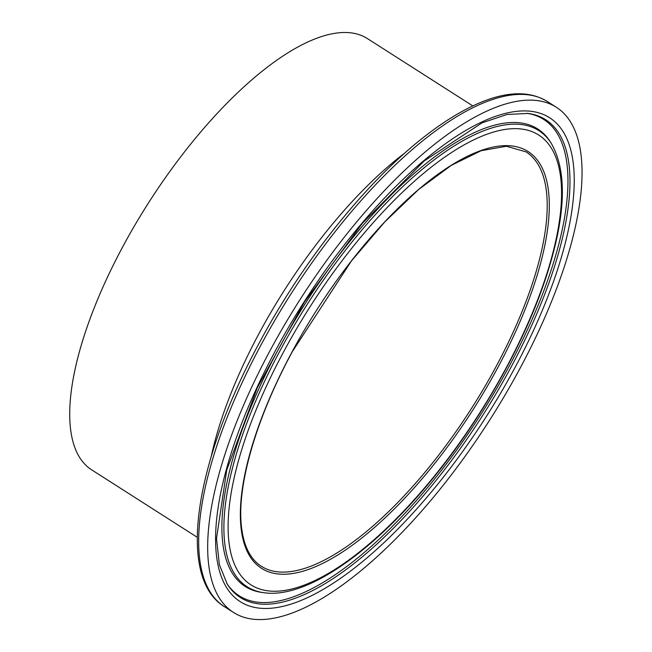 <?xml version="1.0" encoding="UTF-8"?>
<svg xmlns="http://www.w3.org/2000/svg" width="652" height="652" viewBox="0 0 652 652"><rect width="100%" height="100%" fill="white"/><g stroke="black" fill="none" stroke-linecap="round" stroke-linejoin="round"><path stroke-width="0.98" d="M255.103 619.4A299.773 112.348 122.6 0 0 504.933 395.21A299.773 112.348 122.6 0 0 556.246 107.205A299.773 112.348 122.6 0 0 300.189 299.341A299.773 112.348 122.6 0 0 233.489 612.448A299.773 112.348 122.6 0 0 255.103 619.4M472.814 105.917L367.329 38.533A255.934 95.925 122.6 0 0 148.705 202.576A255.934 95.925 122.6 0 0 91.761 469.905L197.246 537.289M514.037 369.358A287.19 107.637 122.6 0 0 451.241 139.699A287.19 107.637 122.6 0 0 219.325 570.427A287.19 107.637 122.6 0 0 514.037 369.358M510.581 368.013A283.481 106.243 -57.4 0 1 260.784 604.07A283.481 106.243 -57.4 0 1 227.238 584.143L219.374 564.648L216.505 538.495L226.749 470.035L257.271 387.81L304.411 302.039L362.414 223.22L424.199 160.954L482.007 122.878L506.938 114.491L527.933 113.432A283.481 106.243 -57.4 0 1 510.581 368.013M226.741 583.344A282.666 105.942 122.6 0 0 259.659 602.399A282.666 105.942 122.6 0 0 506.571 371.021A282.666 105.942 122.6 0 0 526.995 113.318M284.076 350.963A267.01 100.074 -57.4 0 1 558.079 164.027A267.01 100.074 -57.4 0 1 342.455 564.485A267.01 100.074 -57.4 0 1 284.076 350.963M551.201 143.22L550.174 141.606A271.534 101.769 122.6 0 0 278.771 348.633A271.534 101.769 122.6 0 0 262.153 592.481L264.044 592.733C305.674 598.838 371.086 553.678 430.874 480.834C479.448 422.129 522.309 347.141 544.42 282.112C565.806 218.885 568.063 172.593 551.201 143.22A270.719 101.459 122.6 0 0 280.613 349.619A270.719 101.459 122.6 0 0 264.044 592.733A270.719 101.459 122.6 0 0 266.733 593.018M292.218 351.615A247.377 92.714 122.6 0 0 346.31 549.44A247.377 92.714 122.6 0 0 546.074 178.428A247.377 92.714 122.6 0 0 292.218 351.615M405.137 152.755A255.934 95.925 122.6 0 0 259.472 332.683A255.934 95.925 122.6 0 0 211.297 456.188M547.232 101.443A299.773 112.348 122.6 0 0 261.46 344.117A299.773 112.348 122.6 0 0 224.475 606.694C176.447 577.631 194.532 462.089 259.586 342.341C303.889 259.537 368.03 179.765 426.196 135.29C446.343 119.756 465.292 108.485 483.042 101.476C509.016 91.215 530.418 91.207 547.232 101.443L556.246 107.205M279.056 571.967A245.861 92.144 122.6 0 0 483.963 388.095A245.861 92.144 122.6 0 0 526.05 151.875L506.425 146.244L481.078 150.734L451.29 165.372L418.633 189.496L384.77 221.916L351.363 261.044L292.373 351.583C255.543 419.489 236.081 487.81 241.688 528.568C244.133 546.889 250.678 559.457 261.33 566.27A245.861 92.144 122.6 0 0 279.056 571.967M224.475 606.694L233.489 612.448"/></g></svg>
